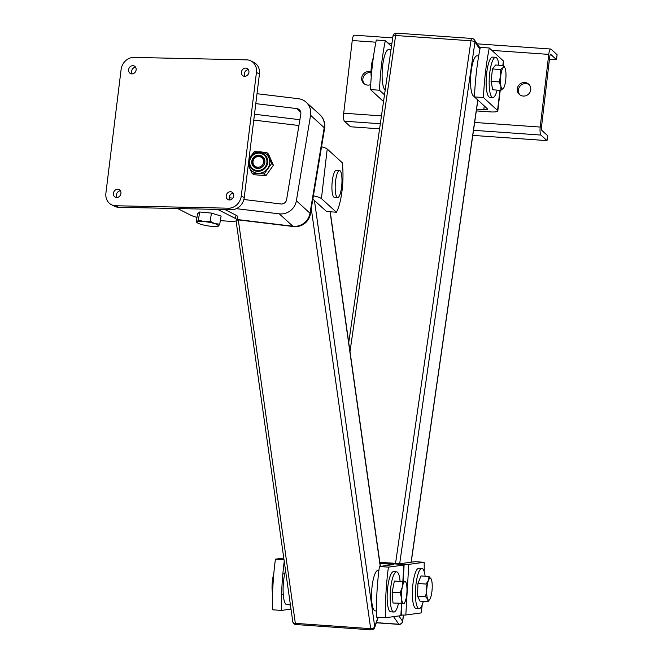 <?xml version="1.0" encoding="UTF-8"?>
<svg xmlns="http://www.w3.org/2000/svg" width="663" height="663" viewBox="0 0 663 663"><rect width="100%" height="100%" fill="white"/><g stroke="black" fill="none" stroke-linecap="round" stroke-linejoin="round"><path stroke-width="0.99" d="M477.161 43.841L550.746 49.029A6.771 1.641 94 0 1 551.044 49.17L557.094 54.731L556.514 59.687L550.837 54.474A3.381 0.82 94 0 0 550.688 54.399A3.381 0.82 94 0 0 549.693 57.084L541.547 126.459A3.381 0.82 94 0 0 541.911 130.454L547.588 135.666L547.008 140.622L540.95 135.061A6.771 1.641 94 0 1 540.212 127.064L548.757 54.391L491.88 50.38M379.601 128.821L350.503 126.766L344.445 121.213A6.771 1.641 -86 0 1 343.707 113.216L352.244 40.534A6.771 1.641 -86 0 1 354.241 35.172L392.72 37.89M371.031 71.927A6.937 6.605 -47.4 0 0 363.755 83.43A6.937 6.605 -47.4 0 0 370.725 84.591M523.223 96.06A6.937 6.605 -47.4 0 0 528.709 84.176A6.937 6.605 -47.4 0 0 519.146 84.814A6.937 6.605 -47.4 0 0 523.223 96.06M519.925 94.884A6.937 6.605 132.6 0 1 529.24 84.731M364.36 83.911A6.937 6.605 132.6 0 1 371.023 72.665M550.746 49.029A6.771 1.641 94 0 0 548.757 54.391M556.514 59.687L549.445 59.189M547.008 140.622L472.785 135.393M388.419 567.138A84.591 20.462 94 0 0 385.468 617.75L376.46 617.112A84.591 20.462 -86 0 1 379.41 566.5L388.419 567.138L403.808 565.058A10.152 0.497 -176.7 0 0 404.115 564.951A10.152 0.497 -176.7 0 0 396.466 564.031L379.899 562.862L396.466 564.031A10.152 0.497 3.3 0 0 408.773 564.387L424.163 562.299A84.591 20.462 -86 0 1 424.196 571.547M422.182 604.971A84.591 20.462 -86 0 1 421.212 612.91L405.822 614.991A10.152 0.497 -176.7 0 1 401.198 615.032M425.14 576.238A20.13 4.873 94 0 0 421.883 568.448L418.85 568.232A20.13 4.873 94 0 0 414.781 574.589A20.13 4.873 94 0 0 412.419 596.153A20.13 4.873 94 0 0 416.016 608.402L419.049 608.617A20.13 4.873 94 0 0 423.367 601.358M421.883 568.448A20.13 4.873 94 0 0 417.814 574.804A20.13 4.873 94 0 0 415.452 596.369A20.13 4.873 94 0 0 419.049 608.617M379.833 562.39L400.8 563.608L415.154 561.669L424.163 562.299M383.529 101.572L370.476 89.588A84.591 20.462 94 0 1 376.302 40.037L385.302 40.667L391.501 46.352M384.507 94.826L379.485 90.226L370.476 89.588M379.485 90.226A84.591 20.462 -86 0 1 385.302 40.667M476.316 110.903L489.99 111.865A10.152 1.865 -173.3 0 0 497.805 110.97A10.152 1.865 -173.3 0 0 497.548 110.472L483.468 97.552A84.591 20.462 -86 0 1 489.294 48.001L480.285 47.363A84.591 20.462 94 0 0 474.459 96.922L487.595 108.972A5.072 0.928 6.7 0 1 487.719 109.221A5.072 0.928 6.7 0 1 483.816 109.668L476.564 109.155M483.468 97.552L474.459 96.922M489.294 48.001L503.366 60.921A10.152 1.865 6.7 0 1 503.623 61.41L503.142 65.529M498.907 65.231A20.13 4.873 94 0 0 496.521 57.747A20.13 4.873 94 0 0 495.634 57.316L492.601 57.101A20.13 4.873 94 0 0 486.327 76.842A20.13 4.873 94 0 0 489.766 97.27L492.8 97.486A20.13 4.873 94 0 0 497.151 90.11M495.634 57.316A20.13 4.873 94 0 0 489.352 77.057A20.13 4.873 94 0 0 492.8 97.486M371.247 76.933A13.533 3.274 -86 0 1 373.302 57.838M219.751 224.16L214.787 223.638A10.998 1.865 9.4 0 1 218.525 226.017L217.613 225.967L218.525 226.017L219.751 224.16L221.102 216.063L211.472 213.113L199.712 211.978L197.574 213.784L196.231 221.873L197.143 221.923A10.998 1.865 9.4 0 1 204.088 221.591A10.998 1.865 9.4 0 1 214.787 223.638L210.13 221.21L204.088 221.591L198.37 220.066L197.143 221.923L196.231 221.873M218.525 226.017A10.998 1.865 9.4 0 1 218.094 226.24A10.998 1.865 9.4 0 1 211.572 226.348A10.998 1.865 9.4 0 1 200.881 224.301A10.998 1.865 9.4 0 1 197.383 222.801A10.998 1.865 9.4 0 1 197.143 221.923M199.712 211.978L198.37 220.066M211.472 213.113L210.13 221.21M241.249 196.074L256.44 72.466A12.688 11.014 -63 0 0 250.921 60.913A12.688 11.014 -63 0 0 246.686 59.861L133.893 57.416A12.688 11.014 -63 0 0 121.097 69.532L105.906 193.148A12.688 11.014 -63 0 0 111.425 204.701A12.688 11.014 -63 0 0 115.66 205.754L228.453 208.19A12.688 11.014 -63 0 0 241.249 196.074L244.241 197.599L259.44 73.991A12.688 11.014 -63 0 0 253.912 62.438L250.921 60.913M111.425 204.701L114.417 206.218A12.688 11.014 -63 0 0 118.652 207.27L231.445 209.715A12.688 11.014 -63 0 0 244.241 197.599M230.475 191.715A4.227 3.671 -63 0 0 226.39 194.939A4.227 3.671 -63 0 0 228.055 199.604A4.227 3.671 -63 0 0 233.243 197.499A4.227 3.671 -63 0 0 231.893 192.063A4.227 3.671 -63 0 0 230.475 191.715M233.177 193.24A4.227 3.671 -63 0 0 229.696 195.693A4.227 3.671 -63 0 0 229.763 199.944M245.675 68.098A4.227 3.671 -63 0 0 241.581 71.331A4.227 3.671 -63 0 0 243.246 75.988A4.227 3.671 -63 0 0 248.434 73.883A4.227 3.671 -63 0 0 247.084 68.455A4.227 3.671 -63 0 0 245.675 68.098M248.368 69.632A4.227 3.671 -63 0 0 244.887 72.076A4.227 3.671 -63 0 0 244.954 76.336M120.384 190.803A4.227 3.671 -63 0 0 116.903 193.248A4.227 3.671 -63 0 0 116.97 197.508M135.575 67.187A4.227 3.671 -63 0 0 132.094 69.64A4.227 3.671 -63 0 0 132.161 73.891M132.882 65.662A4.227 3.671 -63 0 0 128.788 68.886A4.227 3.671 -63 0 0 130.454 73.552A4.227 3.671 -63 0 0 135.642 71.447A4.227 3.671 -63 0 0 134.291 66.01A4.227 3.671 -63 0 0 132.882 65.662M117.691 189.27A4.227 3.671 -63 0 0 113.597 192.502A4.227 3.671 -63 0 0 115.263 197.16A4.227 3.671 -63 0 0 120.451 195.055A4.227 3.671 -63 0 0 119.1 189.618A4.227 3.671 -63 0 0 117.691 189.27M196.977 217.373A16.915 2.876 9.4 0 1 190.687 215.177L177.667 208.555M224.981 209.574L236.011 215.193L235.464 218.483A16.915 2.876 9.4 0 1 237.23 220.149A16.915 2.876 9.4 0 1 228.022 221.185L220.34 220.622M235.464 218.483L217.663 209.417M237.23 220.149L237.777 216.859A16.915 2.876 -170.6 0 0 236.011 215.193M251.749 161.391A6.771 6.448 132.3 0 1 262.855 156.849A6.771 6.448 132.3 0 1 263.07 166.198A6.771 6.448 132.3 0 1 251.749 161.391M267.686 162.601A9.597 9.149 132.3 0 1 252.802 169.736A9.597 9.149 132.3 0 1 254.708 153.501A9.597 9.149 132.3 0 1 267.686 162.601M248.923 159.518A10.998 10.484 132.3 0 1 250.465 156.526A10.998 10.484 132.3 0 1 260.31 151.802A10.998 10.484 132.3 0 1 268.905 157.827A10.998 10.484 132.3 0 1 269.7 163.297A10.998 10.484 132.3 0 1 267.645 168.568A10.998 10.484 132.3 0 1 257.799 173.283A10.998 10.484 132.3 0 1 249.205 167.267A10.998 10.484 132.3 0 1 248.376 163.976M248.252 165.021L251.874 173.051L264.164 173.921L271.565 163.612L266.675 152.44L254.385 151.57L249.039 158.598M266.675 152.44L268.507 154.106L273.396 165.278L265.996 175.587L264.164 173.921M273.396 165.278L271.565 163.612M265.996 175.587L253.705 174.717L251.874 173.051M257.774 168.261A6.373 6.075 -47.7 0 0 264.661 162.476A6.373 6.075 -47.7 0 0 259.225 155.813A6.373 6.075 -47.7 0 0 252.338 161.606A6.373 6.075 -47.7 0 0 257.774 168.261M258.628 155.805A6.771 6.448 132.3 0 1 263.145 157.131M254.053 167.126A6.771 6.448 132.3 0 1 252.305 162.758M257.675 167.2A5.47 5.213 -47.7 0 0 263.194 159.51A5.47 5.213 -47.7 0 0 254.028 158.863A5.47 5.213 -47.7 0 0 257.675 167.2M255.794 103.635L296.759 108.575A5.072 4.84 132.3 0 1 300.82 114.094L286.615 199.621A5.072 4.84 132.3 0 1 280.913 203.972L243.876 199.505M232.829 198.171L229.174 197.731M257.012 93.715L298.4 98.704A15.224 14.511 132.3 0 1 306.182 102.243A15.224 14.511 132.3 0 1 310.574 115.271L296.369 200.798A15.224 14.511 132.3 0 1 279.272 213.842L236.343 208.663M313.4 195.825A15.224 2.768 6.7 0 1 321.422 198.61L336.381 212.218A31.725 7.674 94 0 0 342.183 162.642L327.224 149.034A15.224 2.768 -173.3 0 0 321.538 146.788M337.633 197.541L334.359 197.317A13.533 3.274 -86 0 1 332.279 181.057A13.533 3.274 -86 0 1 336.257 170.308L339.531 170.54A13.533 3.274 94 0 0 335.553 181.289A13.533 3.274 94 0 0 337.633 197.541A13.533 3.274 94 0 0 341.851 184.273A13.533 3.274 94 0 0 339.531 170.54M336.381 212.218L326.561 211.522L312.861 199.066M404.14 603.388L392.993 603.015L392.131 592.15L394.369 581.078L404.919 581.608A10.998 2.66 94 0 0 402.259 587.244A10.998 2.66 94 0 0 401.571 598.217A10.998 2.66 94 0 0 403.543 603.554A10.998 2.66 94 0 0 404.679 602.559A10.998 2.66 94 0 0 406.212 597.918A10.998 2.66 94 0 0 406.891 586.946A10.998 2.66 94 0 0 406.079 582.769A10.998 2.66 94 0 0 404.919 581.608L405.516 581.443M401.049 603.587L401.571 598.217L400.187 592.714L402.259 587.244L402.424 581.642L404.919 581.608M392.131 592.15L400.187 592.714M394.369 581.078L402.424 581.642M283.781 558.039L275.427 559.174L284.021 559.779M379.41 566.5L393.921 564.511L379.974 563.335M385.468 617.75L400.858 615.662A10.152 0.497 3.3 0 0 401.165 615.562L401.869 603.587M284.236 561.296A84.591 20.462 94 0 0 281.485 610.416L290.999 609.131M281.485 610.416L272.476 609.786A84.591 20.462 -86 0 1 275.427 559.174M429.864 599.228L428.033 601.689L419.977 601.117L417.491 596.07L417.972 583.481L420.947 575.94L429.002 576.512L431.199 579.106A10.998 2.66 94 0 0 428.472 580.349A10.998 2.66 94 0 0 426.74 590.41A10.998 2.66 94 0 0 427.743 599.228A10.998 2.66 94 0 0 429.922 599.145A10.998 2.66 94 0 0 430.469 597.985A10.998 2.66 94 0 0 432.201 587.924A10.998 2.66 94 0 0 431.315 579.354L431.315 579.346A10.998 2.66 94 0 0 431.199 579.106L431.306 579.338M428.033 601.689L427.743 599.228L425.547 596.634L426.74 590.41L426.027 584.053L428.472 580.349L429.002 576.512M417.972 583.481L426.027 584.053M417.491 596.07L425.547 596.634M500.814 90.367L500.896 86.207L499.082 81.914L500.764 75.781A10.998 2.66 94 0 0 500.896 86.207A10.998 2.66 94 0 0 503.358 88.461A10.998 2.66 94 0 0 503.673 88.013L500.814 90.367L492.758 89.803L491.026 81.342L492.485 68.944L495.667 65.007L503.731 65.571L504.999 68.082M500.54 69.516L503.084 67.609A10.998 2.66 94 0 0 500.764 75.781L500.54 69.516L492.485 68.944M503.673 88.013A10.998 2.66 94 0 0 505.678 80.298A10.998 2.66 94 0 0 505.546 69.864A10.998 2.66 94 0 0 505.065 68.223A10.998 2.66 94 0 0 503.084 67.609L503.731 65.571M491.026 81.342L499.082 81.914M474.484 96.367L474.202 96.342A20.304 4.914 -86 0 1 471.352 69.905A20.304 4.914 -86 0 1 477.053 55.841L478.694 55.957M385.211 89.928A20.304 4.914 -86 0 1 382.924 63.673A20.304 4.914 -86 0 1 388.626 49.609L391.004 49.775M272.592 593.609A13.533 3.274 -86 0 1 273.794 573.81M376.41 610.971L375.208 610.888A20.304 4.914 -86 0 1 371.62 592.324A20.304 4.914 -86 0 1 377.065 570.719A20.304 4.914 -86 0 1 378.067 570.387L378.904 570.445M290.402 604.913L286.781 604.656A20.304 4.914 -86 0 1 283.151 592.283A20.304 4.914 -86 0 1 285.546 570.536M393.814 612.032L390.78 611.816A20.13 4.873 -86 0 1 387.242 592.904A20.13 4.873 -86 0 1 393.615 571.647L396.64 571.862A20.13 4.873 94 0 0 390.275 593.12A20.13 4.873 94 0 0 393.814 612.032A20.13 4.873 94 0 0 398.48 603.405M400.054 581.061A20.13 4.873 94 0 0 396.64 571.862M540.212 127.064L474.65 122.448M381.465 115.876L343.707 113.216M391.932 43.335L387.896 43.045M375.871 42.2L352.244 40.534M540.95 135.061L473.515 130.313M380.33 123.741L344.445 121.213M408.773 564.387L405.822 614.991M483.816 109.668L484.255 105.914M497.548 110.472L499.919 90.301M502.827 65.513L503.366 60.921M256.44 72.466L259.44 73.991M228.453 208.19L231.445 209.715M118.652 207.27L115.66 205.754M266.899 162.46A8.884 8.47 132.3 0 1 253.117 169.065A8.884 8.47 132.3 0 1 254.882 154.04A8.884 8.47 132.3 0 1 266.899 162.46M254.493 114.235L299.883 119.713M300.77 112.229L296.759 108.575M298.922 125.522L253.772 120.078M310.574 115.271L324.207 127.677A15.224 14.511 -47.7 0 0 319.823 114.649L306.182 102.243M279.272 213.842L292.913 226.24A15.224 14.511 -47.7 0 0 310.002 213.204A15.224 2.586 9.4 0 1 310.392 213.934L324.597 128.407A15.224 2.586 -170.6 0 0 324.207 127.677L310.002 213.204L296.369 200.798M237.329 219.544L292.913 226.24A15.224 3.812 96.9 0 0 293.543 226.555A15.224 15.224 0 0 0 310.392 213.934M321.422 198.61L327.224 149.034M403.808 565.058L402.864 581.26M401.563 603.587L400.858 615.662M390.093 564.047L390.035 565.067M376.327 622.789L399.06 624.389A3.381 0.82 -86 0 1 398.828 624.231L376.377 622.648M393.59 616.648L398.828 624.231A3.381 3.141 -34.7 0 0 402.574 621.248L398.894 615.935M399.06 624.389A3.381 3.381 0 0 0 402.64 621.496A3.381 0.953 -171.8 0 0 402.574 621.248L403.46 615.073M350.014 351.564L395.62 35.495L470.945 40.808L395.529 563.492M393.06 36.291A3.381 0.953 8.2 0 1 392.985 36.042A3.381 0.953 8.2 0 1 395.62 35.495A3.381 0.82 94 0 1 396.573 33.15L471.899 38.462A3.381 0.82 -86 0 0 470.945 40.808A3.381 0.953 8.2 0 1 474.94 42.067L479.913 49.253M399.681 563.649L474.94 42.067A3.381 3.141 145.3 0 0 474.443 39.913L480.128 48.134M477.783 99.964L411.085 562.216M472.122 38.62A3.381 3.141 145.3 0 1 474.443 39.913A3.381 3.381 0 0 0 471.899 38.462M396.797 33.307A3.381 0.82 94 0 0 396.573 33.15A3.381 3.381 0 0 0 392.985 36.042L348.746 342.614M238.282 219.892L295.35 623.361A3.381 0.82 94 0 0 295.88 624.538L371.214 629.85A3.381 0.82 -86 0 1 370.683 628.665L295.35 623.361A3.381 2.18 171.9 0 1 292.773 621.637A3.381 3.381 0 0 0 295.88 624.538M378.051 617.228L374.728 626.709A3.381 2.461 19.3 0 1 374.645 627.596L378.275 617.245M314.436 200.499L374.728 626.709A3.381 2.18 171.9 0 1 370.683 628.665L311.27 208.646M330.066 211.77L380.231 566.393M500.225 90.325L497.805 110.97M197.383 222.801L196.364 222.006M324.597 128.407A15.224 15.224 0 0 0 319.823 114.649M293.543 226.555L237.288 219.776M404.679 602.559L404.157 603.438M406.079 582.769L405.532 581.468M404.115 564.951L403.162 581.277M402.64 621.496L403.568 615.073M411.201 562.199L477.882 100.055M284.684 573.976L282.861 573.851M283.258 594.23L281.601 594.114M371.214 629.85A3.381 3.381 0 0 0 374.645 627.596M292.773 621.637L236.094 220.945M380.396 566.368L330.24 211.779"/></g></svg>
